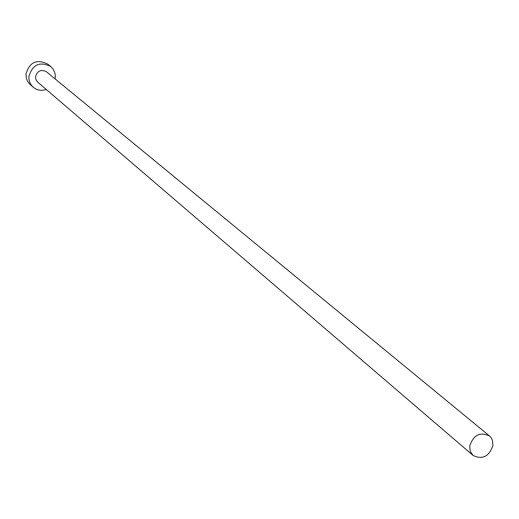 <?xml version="1.0" encoding="UTF-8"?>
<svg xmlns="http://www.w3.org/2000/svg" width="519" height="519" viewBox="0 0 519 519"><rect width="100%" height="100%" fill="white"/><g stroke="black" fill="none" stroke-linecap="round" stroke-linejoin="round"><path stroke-width="0.78" d="M492.959 445.432L492.382 440.073L490.961 437.478L489.449 435.908C480.03 431.626 473.445 435.013 469.689 446.074L470.246 451.329L473.049 455.435C482.488 459.905 489.119 456.571 492.959 445.432M489.449 435.908L46.438 71.778C40.943 69.098 37.303 70.779 35.519 76.825L35.999 79.77L37.725 82.158L473.049 455.435M55.144 78.927L55.338 75.599L54.631 72.128L53.022 69.001L50.628 66.445C39.658 61.203 32.412 64.596 28.889 76.637L28.967 79.193L29.83 82.463L31.49 85.376L33.203 87.205C37.07 90.338 41.429 91.104 46.275 89.489M50.628 66.445L47.592 64.006C36.68 58.783 29.479 62.163 25.976 74.126L26.378 78.33L27.643 81.425L29.661 84.065L33.203 87.205"/></g></svg>
